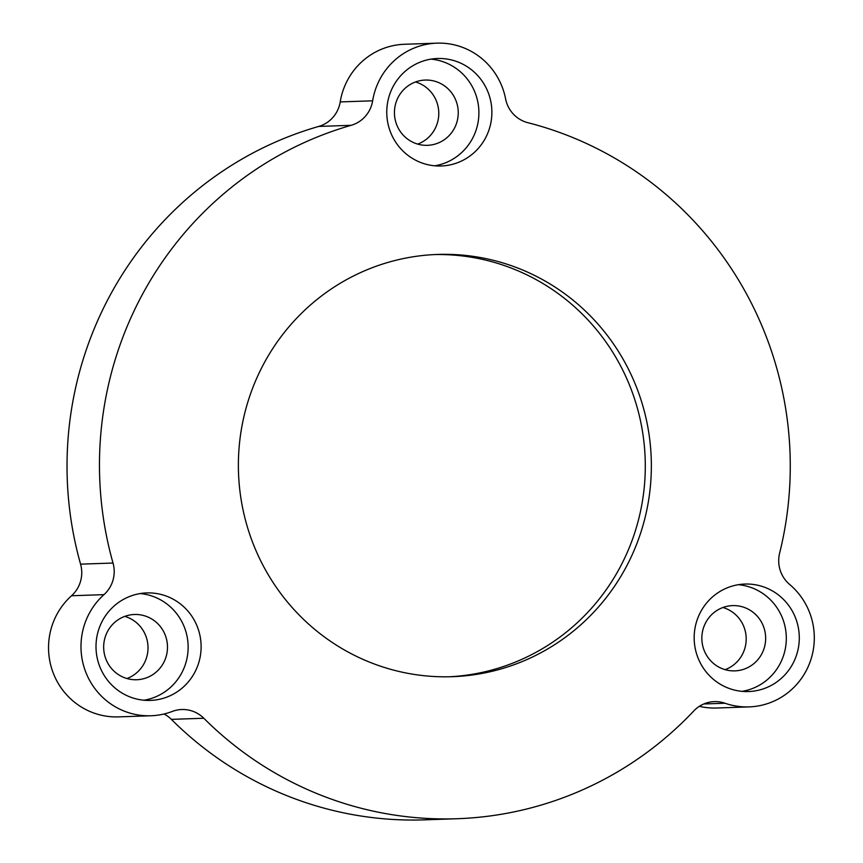 <?xml version="1.0" encoding="UTF-8"?>
<svg xmlns="http://www.w3.org/2000/svg" width="863" height="863" viewBox="0 0 863 863"><rect width="100%" height="100%" fill="white"/><g stroke="black" fill="none" stroke-linecap="round" stroke-linejoin="round"><path stroke-width="1.29" d="M449.116 676.786A211.252 206.484 88 0 0 645.265 462.719A211.252 206.484 88 0 0 435.481 254.553A211.252 206.484 88 0 0 434.553 254.574M699.354 706.322A69.137 67.573 -92 0 0 716.668 708.016L749.116 706.894A69.137 67.573 -92 0 0 814.294 636.797A69.137 67.573 -92 0 0 789.656 584.467A30.723 30.032 -92 0 1 778.706 561.209A30.723 30.032 -92 0 1 779.623 553.151A353.366 345.394 88 0 0 790.228 460.443A353.366 345.394 88 0 0 527.832 122.686A30.723 30.032 -92 0 1 505.589 98.835A69.137 67.573 -92 0 0 436.937 43.15A69.137 67.573 -92 0 0 372.654 100.809A30.723 30.032 -92 0 1 351.176 125.308A353.366 345.394 88 0 0 113.021 563.043A30.723 30.032 -92 0 1 103.981 594.639L71.532 595.761A30.723 30.032 88 0 0 80.572 564.154A353.366 345.394 -92 0 1 318.727 126.43A30.723 30.032 88 0 0 340.205 101.92A69.137 67.573 -92 0 1 404.488 44.272L436.937 43.15M749.116 706.894A69.137 67.573 -92 0 1 725.039 703.237L703.777 703.971M694.176 638.577A53.776 52.557 88 0 0 748.588 691.543A53.776 52.557 88 0 0 799.289 637.013A53.776 52.557 88 0 0 744.877 584.057A53.776 52.557 88 0 0 694.176 638.577M742.083 691.349A53.776 52.557 88 0 0 786.301 637.466A53.776 52.557 88 0 0 738.404 584.693M96.009 647.444A53.776 52.557 88 0 0 150.41 700.411A53.776 52.557 88 0 0 201.111 645.891A53.776 52.557 88 0 0 146.699 592.924A53.776 52.557 88 0 0 96.009 647.444M143.905 700.227A53.776 52.557 88 0 0 188.134 646.333A53.776 52.557 88 0 0 140.227 593.561M386.764 113.031A53.776 52.557 88 0 0 441.176 165.987A53.776 52.557 88 0 0 491.878 111.467A53.776 52.557 88 0 0 437.465 58.501A53.776 52.557 88 0 0 386.764 113.031M434.672 165.804A53.776 52.557 88 0 0 478.889 111.91A53.776 52.557 88 0 0 430.993 59.137M458.242 112.222A32.643 31.909 -92 0 1 427.465 145.318A32.643 31.909 -92 0 1 394.434 113.172A32.643 31.909 -92 0 1 425.211 80.065A32.643 31.909 -92 0 1 458.242 112.222M415.535 81.963A32.643 31.909 -92 0 1 438.782 112.891A32.643 31.909 -92 0 1 417.681 144.099M167.487 646.646A32.643 31.909 -92 0 1 136.699 679.742A32.643 31.909 -92 0 1 103.668 647.584A32.643 31.909 -92 0 1 134.455 614.488A32.643 31.909 -92 0 1 167.487 646.646M124.768 616.376A32.643 31.909 -92 0 1 148.015 647.315A32.643 31.909 -92 0 1 126.915 678.523M765.654 637.768A32.643 31.909 -92 0 1 734.877 670.875A32.643 31.909 -92 0 1 701.846 638.717A32.643 31.909 -92 0 1 732.622 605.61A32.643 31.909 -92 0 1 765.654 637.768M722.946 607.509A32.643 31.909 -92 0 1 746.193 638.447A32.643 31.909 -92 0 1 725.093 669.656M651.328 462.503A211.252 206.484 -92 0 1 452.147 676.7A211.252 206.484 -92 0 1 238.404 468.631A211.252 206.484 -92 0 1 437.584 254.445A211.252 206.484 -92 0 1 651.328 462.503M203.808 718.253L171.359 719.364A353.366 345.394 -92 0 0 424.596 819.85L457.045 818.728A353.366 345.394 88 0 1 203.808 718.253A30.723 30.032 -92 0 0 181.791 709.515A30.723 30.032 -92 0 0 172.298 711.436A69.137 67.573 -92 0 1 150.939 715.761L118.49 716.883A69.137 67.573 -92 0 1 53.301 673.194A69.137 67.573 -92 0 1 71.532 595.761M171.359 719.364A30.723 30.032 88 0 0 164.046 713.992M150.939 715.761A69.137 67.573 -92 0 1 85.75 672.072A69.137 67.573 -92 0 1 103.981 594.639M457.045 818.728A353.366 345.394 88 0 0 693.755 710.983A30.723 30.032 -92 0 1 714.337 701.619A30.723 30.032 -92 0 1 725.039 703.237M340.205 101.92L372.654 100.809M80.572 564.154L113.021 563.043M351.176 125.308L318.727 126.43"/></g></svg>
